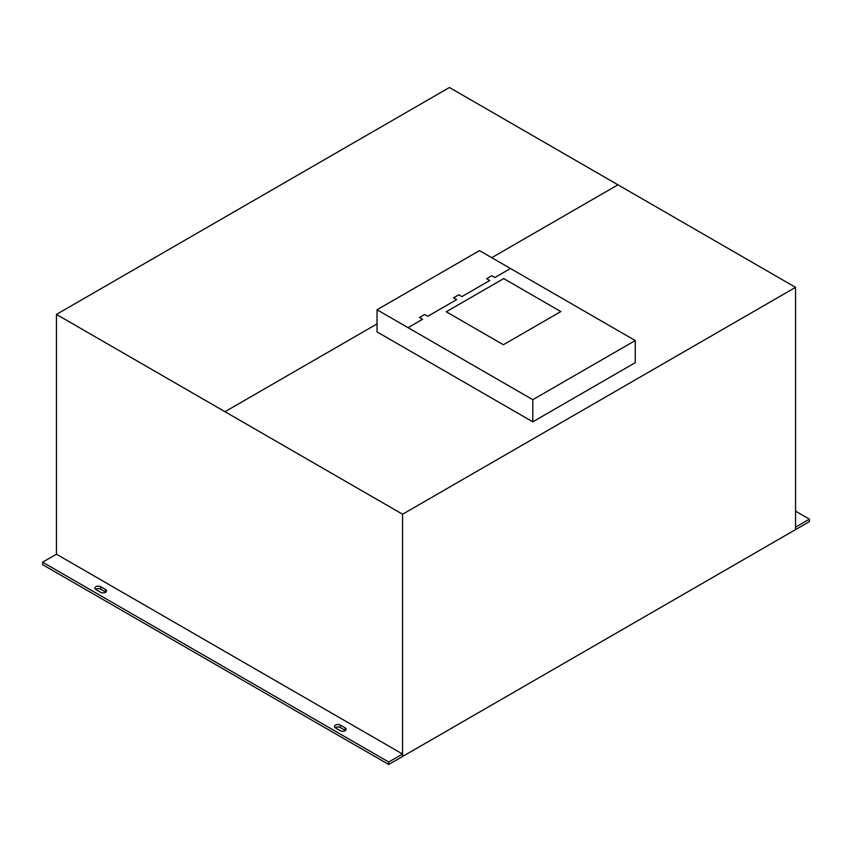 <?xml version="1.0" encoding="UTF-8"?>
<svg xmlns="http://www.w3.org/2000/svg" width="852" height="852" viewBox="0 0 852 852"><rect width="100%" height="100%" fill="white"/><g stroke="black" fill="none" stroke-linecap="round" stroke-linejoin="round"><path stroke-width="1.28" d="M56.445 314.399L449.43 87.511L795.555 287.348L402.57 514.235L56.445 314.399L56.445 554.205L42.6 562.192L388.725 762.029L402.57 754.041L56.445 554.205M795.555 287.348L795.555 529.603L402.57 756.491L402.57 514.235M335.464 727.874A3.429 1.981 180 0 1 334.463 726.479A3.429 1.981 180 0 1 336.583 724.647A3.429 1.981 180 0 1 340.31 725.084L345.156 727.874A3.429 1.981 180 0 1 346.157 729.28A3.429 1.981 180 0 1 344.048 731.101A3.429 1.981 180 0 1 340.31 730.675L335.464 727.874M345.422 730.505A3.429 1.981 0 0 0 345.156 730.334L340.31 727.544A3.429 1.981 0 0 0 335.209 727.704M402.57 754.041L402.57 756.491L388.725 764.489L388.725 762.029M105.531 589.531A3.429 1.981 180 0 1 106.532 590.926A3.429 1.981 180 0 1 104.423 592.758A3.429 1.981 180 0 1 100.685 592.332L95.839 589.531A3.429 1.981 180 0 1 94.838 588.136A3.429 1.981 180 0 1 96.958 586.304A3.429 1.981 180 0 1 100.685 586.73L105.531 589.531L105.531 591.991L100.685 589.19A3.429 1.981 0 0 0 95.584 589.36M388.725 764.489L42.6 564.652L42.6 562.192M809.4 519.156L795.555 527.143L795.555 529.603L809.4 521.616L809.4 519.156L795.555 511.157M532.798 399.695L377.042 309.766L479.495 250.616L635.251 340.544L532.798 399.695L532.798 421.825L635.251 362.675L635.251 340.544M532.798 421.825L377.042 331.907L377.042 309.766M560.829 311.566L503.372 344.74L446.267 311.768L503.724 278.593L560.829 311.566M510.508 268.518L494.927 277.518L491.817 275.718L486.62 278.71L489.74 280.51L461.88 296.602L458.759 294.803L453.573 297.795L456.683 299.595L427.779 316.284L424.669 314.484L419.472 317.487L422.592 319.276L408.055 327.679M225.003 411.686L377.042 323.909M491.742 257.687L617.945 184.831M340.31 727.544L340.31 725.084M345.156 730.334L345.156 727.874M100.685 589.19L100.685 586.73"/></g></svg>
